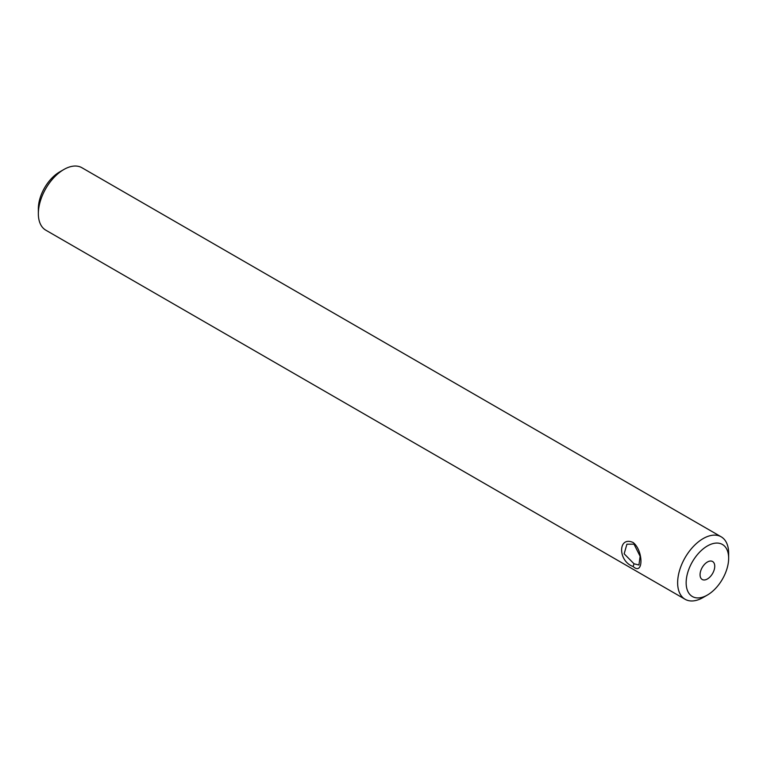 <?xml version="1.0" encoding="UTF-8"?>
<svg xmlns="http://www.w3.org/2000/svg" width="767" height="767" viewBox="0 0 767 767"><rect width="100%" height="100%" fill="white"/><g stroke="black" fill="none" stroke-linecap="round" stroke-linejoin="round"><path stroke-width="1.15" d="M634.012 544.158L626.907 544.187L624.156 553.793L634.012 563.793L638.93 565.011L640.129 556.305L634.012 544.158M633.101 566.506C617.771 561.214 617.809 535.702 633.101 542.49C643.551 550.562 643.561 576.103 633.101 566.506L634.012 563.793M707.395 578.98A10.383 5.992 120 0 0 714.182 569.833A10.383 5.992 120 0 0 712.591 561.511A10.383 5.992 120 0 0 707.395 562.019A10.383 5.992 120 0 0 700.616 571.175A10.383 5.992 120 0 0 702.208 579.488A10.383 5.992 120 0 0 707.395 578.98M703.147 597.493L707.395 595.039L703.147 597.493A36.068 20.824 -60 0 1 685.113 599.286L45.819 230.186A36.068 20.824 -60 0 1 38.35 213.677L38.35 208.768A30.057 17.353 -60 0 1 59.605 171.961L63.853 169.507A36.068 20.824 -60 0 1 81.887 167.714L721.181 536.814A36.068 20.824 -60 0 1 728.65 553.323L728.65 558.232A30.057 17.353 -60 0 1 707.395 595.039A30.057 17.353 -60 0 1 686.149 582.767A30.057 17.353 -60 0 1 707.395 545.96A30.057 17.353 -60 0 1 728.65 558.232M38.35 213.677A36.068 20.824 -60 0 1 63.853 169.507L59.605 171.961M685.113 599.286A36.068 20.824 -60 0 1 679.581 570.38A36.068 20.824 -60 0 1 703.147 538.597A36.068 20.824 -60 0 1 721.181 536.814"/></g></svg>
